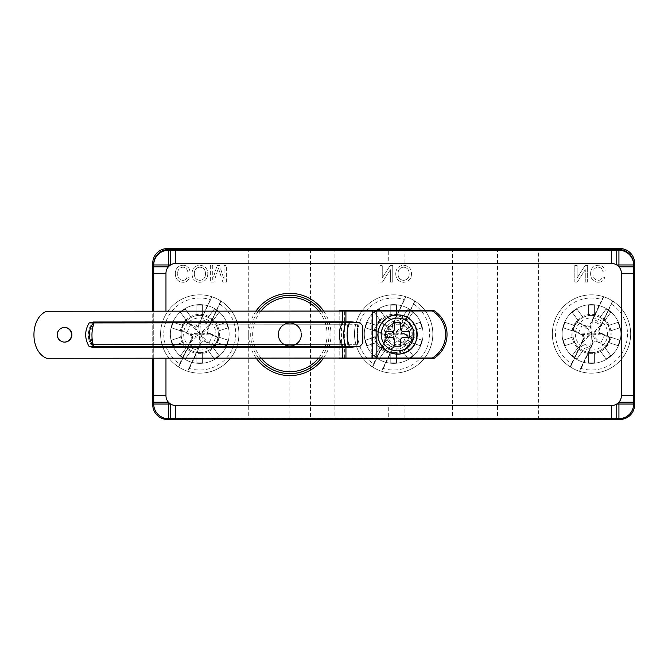 <?xml version="1.0" encoding="UTF-8"?>
<svg xmlns="http://www.w3.org/2000/svg" width="668" height="668" viewBox="0 0 668 668"><rect width="100%" height="100%" fill="white"/><g stroke="black" fill="none" stroke-linecap="round" stroke-linejoin="round"><path stroke-width="0.5" stroke-dasharray="3.34 2.5" d="M633.623 403.781A14.688 14.688 0 0 1 618.927 418.469L168.411 418.469A14.688 14.688 0 0 1 153.724 403.781L153.724 404.023A14.688 14.688 0 0 0 168.411 418.719L618.927 418.719A14.688 14.688 0 0 0 633.623 404.023L633.623 403.781A14.688 14.688 0 0 1 618.927 418.469L168.411 418.469A14.688 14.688 0 0 1 153.724 403.781L153.724 264.219A14.688 14.688 0 0 1 168.411 249.531L618.927 249.531A14.688 14.688 0 0 1 633.623 264.219L633.623 403.781M388.283 418.469L404.933 418.469L388.283 418.469L388.283 405.008L404.933 405.008L388.283 405.008M388.283 249.531L404.933 249.531L388.283 249.531L388.283 262.992L404.933 262.992L388.283 262.992M152.747 358.207L152.747 311.196M289.862 419.454L248.721 419.454L289.862 419.454L289.862 248.546L248.721 248.546L289.862 248.546M477.035 419.454L477.035 248.546L619.912 248.546A14.688 14.688 0 0 1 634.6 263.242L634.6 404.758A14.688 14.688 0 0 1 619.912 419.454L167.434 419.454A14.688 14.688 0 0 1 152.747 404.758L152.747 263.242A14.688 14.688 0 0 1 167.434 248.546L310.536 248.546L310.536 419.454M538.617 419.454L497.485 419.454L538.617 419.454L538.617 248.546L497.485 248.546L538.617 248.546M477.035 248.546L310.536 248.546M226.377 282.096L226.377 265.446L224.03 265.446L224.03 279.533L219.58 265.446L217.133 265.446L212.716 279.533L212.716 265.446L210.362 265.446L210.362 282.096L213.894 282.096L218.369 267.968L222.87 282.096L226.377 282.096L226.377 265.446L224.03 265.446L224.03 279.533L219.58 265.446L217.133 265.446L212.716 279.533L212.716 265.446L210.362 265.446L210.362 282.096L213.894 282.096L218.369 267.968L222.87 282.096L226.377 282.096M192.008 273.546C192.092 278.865 194.73 281.787 199.916 282.305C205.001 281.787 207.631 278.932 207.806 273.738C207.623 268.561 204.992 265.73 199.907 265.229C194.931 265.714 192.292 268.486 192.008 273.546C192.092 278.865 194.73 281.787 199.916 282.305C205.001 281.787 207.631 278.932 207.806 273.738C207.623 268.561 204.992 265.73 199.907 265.229C194.931 265.714 192.292 268.486 192.008 273.546M183.074 265.229C177.964 265.68 175.392 268.569 175.358 273.888C175.467 279.007 178.022 281.812 183.032 282.305C186.322 282.222 188.459 280.602 189.445 277.471L187.098 276.961C186.514 279.14 185.119 280.284 182.915 280.385C179.316 279.892 177.579 277.729 177.705 273.905C177.504 270.006 179.216 267.751 182.857 267.15C185.453 267.334 187.007 268.728 187.524 271.317L189.871 270.774C188.952 267.242 186.689 265.396 183.074 265.229C177.964 265.68 175.392 268.569 175.358 273.888C175.467 279.007 178.022 281.812 183.032 282.305C186.322 282.222 188.459 280.602 189.445 277.471L187.098 276.961C186.514 279.14 185.119 280.284 182.915 280.385C179.316 279.892 177.579 277.729 177.705 273.905C177.504 270.006 179.216 267.751 182.857 267.15C185.453 267.334 187.007 268.728 187.524 271.317L189.871 270.774C188.952 267.242 186.689 265.396 183.074 265.229M229.141 334A29.384 29.384 0 0 0 185.061 308.558A29.384 29.384 0 0 0 185.061 359.442A29.384 29.384 0 0 0 229.141 334A29.384 29.384 0 0 1 185.061 359.442A29.384 29.384 0 0 1 185.061 308.558A29.384 29.384 0 0 1 229.141 334M334.91 248.546L334.91 419.454M395.723 273.546C395.807 278.865 398.437 281.787 403.631 282.305C408.716 281.787 411.346 278.932 411.513 273.738C411.329 268.561 408.699 265.73 403.614 265.229C398.637 265.714 396.007 268.486 395.723 273.546C395.807 278.865 398.437 281.787 403.631 282.305C408.716 281.787 411.346 278.932 411.513 273.738C411.329 268.561 408.699 265.73 403.614 265.229C398.637 265.714 396.007 268.486 395.723 273.546M452.436 248.546L452.436 419.454M382.405 282.096L390.379 269.672L390.379 282.096L392.734 282.096L392.734 265.446L390.246 265.446L382.271 277.871L382.271 265.446L379.925 265.446L379.925 282.096L382.405 282.096L390.379 269.672L390.379 282.096L392.734 282.096L392.734 265.446L390.246 265.446L382.271 277.871L382.271 265.446L379.925 265.446L379.925 282.096L382.405 282.096M423.053 334A29.384 29.384 0 0 0 378.981 308.558A29.384 29.384 0 0 0 378.981 359.442A29.384 29.384 0 0 0 423.053 334A29.384 29.384 0 0 1 378.981 359.442A29.384 29.384 0 0 1 378.981 308.558A29.384 29.384 0 0 1 423.053 334M598.286 282.305C593.284 281.812 590.729 279.007 590.612 273.888C590.646 268.569 593.217 265.68 598.336 265.229C601.943 265.396 604.214 267.242 605.133 270.774L602.786 271.317C602.26 268.728 600.707 267.334 598.11 267.15C594.478 267.751 592.758 270.006 592.967 273.905C592.842 277.729 594.578 279.892 598.177 280.385C600.382 280.284 601.776 279.14 602.352 276.961L604.707 277.471C603.713 280.602 601.576 282.222 598.286 282.305C601.576 282.222 603.713 280.602 604.707 277.471L602.352 276.961C601.776 279.14 600.382 280.284 598.177 280.385C594.578 279.892 592.842 277.729 592.967 273.905C592.758 270.006 594.478 267.751 598.11 267.15C600.707 267.334 602.26 268.728 602.786 271.317L605.133 270.774C604.214 267.242 601.943 265.396 598.336 265.229C593.217 265.68 590.646 268.569 590.612 273.888C590.729 279.007 593.284 281.812 598.286 282.305M585.277 282.096L585.277 269.672L577.302 282.096L574.822 282.096L574.822 265.446L577.169 265.446L577.169 277.871L585.143 265.446L587.631 265.446L587.631 282.096L585.277 282.096L587.631 282.096L587.631 265.446L585.143 265.446L577.169 277.871L577.169 265.446L574.822 265.446L574.822 282.096L577.302 282.096L585.277 269.672L585.277 282.096M620.889 334A29.384 29.384 0 0 1 576.818 359.442A29.384 29.384 0 0 1 576.818 308.558A29.384 29.384 0 0 1 620.889 334A29.384 29.384 0 0 1 576.818 359.442A29.384 29.384 0 0 1 576.818 308.558A29.384 29.384 0 0 1 620.889 334M194.355 273.521C194.196 277.579 196.05 279.867 199.932 280.385C203.648 279.859 205.493 277.654 205.46 273.755C205.493 269.847 203.64 267.651 199.899 267.15C196.233 267.609 194.388 269.738 194.355 273.521C194.196 277.579 196.05 279.867 199.932 280.385C203.648 279.859 205.493 277.654 205.46 273.755C205.493 269.847 203.64 267.651 199.899 267.15C196.233 267.609 194.388 269.738 194.355 273.521M398.07 273.521C397.903 277.579 399.765 279.867 403.639 280.385C407.363 279.859 409.2 277.654 409.167 273.755C409.208 269.847 407.355 267.651 403.606 267.15C399.948 267.609 398.103 269.738 398.07 273.521C397.903 277.579 399.765 279.867 403.639 280.385C407.363 279.859 409.2 277.654 409.167 273.755C409.208 269.847 407.355 267.651 403.606 267.15C399.948 267.609 398.103 269.738 398.07 273.521M199.757 352.604A18.604 18.604 0 0 0 215.873 324.698A18.604 18.604 0 0 0 183.642 324.698A18.604 18.604 0 0 0 199.757 352.604A18.604 18.604 0 0 1 183.642 324.698A18.604 18.604 0 0 1 215.873 324.698A18.604 18.604 0 0 1 199.757 352.604M199.757 373.178A39.178 39.178 0 0 1 175.592 303.163A39.178 39.178 0 0 1 236.789 321.216A39.178 39.178 0 0 1 199.757 373.178M187.766 371.291A39.178 39.178 0 0 1 164.353 317.233A39.178 39.178 0 0 1 221.016 301.093A39.178 39.178 0 0 1 187.766 371.291A39.178 39.178 0 0 0 221.016 301.093M198.029 325.032L198.471 325.266L211.714 296.809L198.029 325.032L194.764 326.201L184.652 321.417L180.444 330.284L190.555 335.077L190.789 334.626A2.939 2.939 0 0 1 192.184 338.542L180.135 363.976L178.556 366.815L179.642 363.843A35.989 35.989 0 0 1 210.103 299.531M179.642 363.843L191.724 338.342L190.555 335.077M192.468 337.282L190.789 334.626L181.195 330.084L190.789 334.626L199.757 334L192.184 338.542L192.468 337.282M194.764 326.201L194.563 326.66A2.939 2.939 0 0 0 198.471 325.266C197.553 326.802 196.25 327.27 194.563 326.66L190.58 324.773L199.757 334L186.806 332.739L190.58 324.773L184.869 322.009L181.045 330.075L180.444 330.284M178.748 366.907L192.184 338.542L191.724 338.342M184.969 322.118L194.563 326.66L199.757 334L190.088 342.968L198.939 347.16L187.599 371.099M184.652 321.417L184.869 322.009M189.294 344.646L198.145 348.838M220.757 301.093L210.22 323.354L201.369 319.162L200.567 320.84L198.471 325.266L199.757 334L198.939 347.16L201.035 342.734A2.939 2.939 0 0 1 204.951 341.34L199.757 334L201.035 342.734M201.369 319.162L211.906 296.901M219.864 304.157A35.989 35.989 0 0 1 189.403 368.469L187.8 371.191L188.986 368.168L201.143 342.793C201.97 341.148 203.231 340.705 204.909 341.448L214.862 346.583L219.062 337.716L208.95 332.923L207.79 329.658L220.958 301.184L207.322 329.458C206.721 331.136 207.18 332.439 208.725 333.374A2.939 2.939 0 0 1 207.322 329.458L199.757 334L208.934 343.227L204.951 341.34M207.79 329.658L207.322 329.458L209.418 325.032L199.757 334L200.567 320.84L209.418 325.032L210.22 323.354M189.403 368.469L195.415 355.768C198.254 349.247 199.256 348.813 201.143 342.793M204.909 341.448L214.545 345.882L208.934 343.227L212.708 335.261L218.311 337.916L208.725 333.374L199.757 334L212.708 335.261L208.725 333.374L208.95 332.923M219.062 337.716L218.311 337.916M214.545 345.882L214.862 346.583A19.664 19.664 0 0 0 203.105 314.628A19.664 19.664 0 0 0 181.304 340.789A19.664 19.664 0 0 0 214.862 346.583M199.757 350.124A16.124 16.124 0 0 0 213.718 325.942A16.124 16.124 0 0 0 185.796 325.942A16.124 16.124 0 0 0 199.757 350.124M238.927 334A39.178 39.178 0 0 1 180.168 367.926A39.178 39.178 0 0 1 180.168 300.074A39.178 39.178 0 0 1 238.927 334A39.178 39.178 0 0 1 180.168 367.926A39.178 39.178 0 0 1 180.168 300.074A39.178 39.178 0 0 1 238.927 334M186.623 347.185A18.612 18.612 0 0 1 183.157 342.417L173.304 345.615A28.891 28.891 0 0 1 171.526 340.146L181.379 336.948A18.612 18.612 0 0 1 181.379 331.052L171.526 327.854A28.891 28.891 0 0 1 173.304 322.385L183.157 325.583A18.612 18.612 0 0 1 186.623 320.815L180.535 312.432A28.891 28.891 0 0 1 185.186 309.05L191.273 317.434A18.612 18.612 0 0 1 196.876 315.613L196.876 305.251A28.891 28.891 0 0 1 202.629 305.251L202.629 315.613A18.612 18.612 0 0 1 208.232 317.434L214.328 309.05A28.891 28.891 0 0 1 218.979 312.432L212.892 320.815A18.612 18.612 0 0 1 216.349 325.583L226.21 322.385A28.891 28.891 0 0 1 227.988 327.854L218.127 331.052A18.612 18.612 0 0 1 218.127 336.948L227.988 340.146A28.891 28.891 0 0 1 226.21 345.615L216.349 342.417A18.612 18.612 0 0 1 212.892 347.185L218.979 355.568A28.891 28.891 0 0 1 214.328 358.95L208.232 350.566A18.612 18.612 0 0 1 202.629 352.387L202.629 362.749A28.891 28.891 0 0 1 196.876 362.749L196.876 352.387A18.612 18.612 0 0 1 191.273 350.566L185.186 358.95A28.891 28.891 0 0 1 180.535 355.568L186.623 347.185A18.612 18.612 0 0 1 183.157 342.417L173.304 345.615A28.891 28.891 0 0 1 171.526 340.146L181.379 336.948A18.612 18.612 0 0 1 181.379 331.052L171.526 327.854A28.891 28.891 0 0 1 173.304 322.385L183.157 325.583A18.612 18.612 0 0 1 186.623 320.815L180.535 312.432A28.891 28.891 0 0 1 185.186 309.05L191.273 317.434A18.612 18.612 0 0 1 196.876 315.613L196.876 305.251A28.891 28.891 0 0 1 202.629 305.251L202.629 315.613A18.612 18.612 0 0 1 208.232 317.434L214.328 309.05A28.891 28.891 0 0 1 218.979 312.432L212.892 320.815A18.612 18.612 0 0 1 216.349 325.583L226.21 322.385A28.891 28.891 0 0 1 227.988 327.854L218.127 331.052A18.612 18.612 0 0 1 218.127 336.948L227.988 340.146A28.891 28.891 0 0 1 226.21 345.615L216.349 342.417A18.612 18.612 0 0 1 212.892 347.185L218.979 355.568A28.891 28.891 0 0 1 214.328 358.95L208.232 350.566A18.612 18.612 0 0 1 202.629 352.387L202.629 362.749A28.891 28.891 0 0 1 196.876 362.749L196.876 352.387A18.612 18.612 0 0 1 191.273 350.566L185.186 358.95A28.891 28.891 0 0 1 180.535 355.568L186.623 347.185M393.669 352.604A18.604 18.604 0 0 0 409.785 324.698A18.604 18.604 0 0 0 377.562 324.698A18.604 18.604 0 0 0 393.669 352.604A18.604 18.604 0 0 1 377.562 324.698A18.604 18.604 0 0 1 409.785 324.698A18.604 18.604 0 0 1 393.669 352.604M393.669 373.178A39.178 39.178 0 0 1 369.504 303.163A39.178 39.178 0 0 1 430.701 321.216A39.178 39.178 0 0 1 393.669 373.178M381.678 371.291A39.178 39.178 0 0 1 358.265 317.233A39.178 39.178 0 0 1 414.928 301.093A39.178 39.178 0 0 1 381.678 371.291A39.178 39.178 0 0 0 414.928 301.093M391.949 325.032L392.392 325.266L405.635 296.809L391.949 325.032L388.676 326.201L378.564 321.417L374.364 330.284L384.476 335.077L384.701 334.626A2.939 2.939 0 0 1 386.104 338.542L374.055 363.976L372.468 366.815L373.562 363.843A35.989 35.989 0 0 1 404.023 299.531M373.562 363.843L385.645 338.342L384.476 335.077M386.388 337.282L384.701 334.626L375.115 330.084L384.701 334.626L393.669 334L386.104 338.542L386.388 337.282M388.676 326.201L388.475 326.66A2.939 2.939 0 0 0 392.392 325.266C391.473 326.802 390.17 327.27 388.475 326.66L384.492 324.773L393.669 334L380.718 332.739L384.492 324.773L378.789 322.009L374.965 330.075L374.364 330.284M372.669 366.907L386.104 338.542L385.645 338.342M378.89 322.118L388.475 326.66L393.669 334L384.008 342.968L392.859 347.16L381.52 371.099M378.564 321.417L378.789 322.009M383.215 344.646L392.066 348.838M414.678 301.093L404.132 323.354L395.281 319.162L392.392 325.266L393.669 334L392.859 347.16L394.955 342.734A2.939 2.939 0 0 1 398.863 341.34L393.669 334L394.955 342.734M395.281 319.162L405.827 296.901M413.784 304.157A35.989 35.989 0 0 1 383.323 368.469L381.712 371.191L382.906 368.168L395.055 342.793C395.89 341.148 397.143 340.705 398.829 341.448L408.783 346.583L412.983 337.716L402.871 332.923L401.702 329.658L414.87 301.184L401.243 329.458C400.633 331.136 401.101 332.439 402.637 333.374A2.939 2.939 0 0 1 401.243 329.458L393.669 334L402.846 343.227L398.863 341.34M401.702 329.658L401.243 329.458L403.338 325.032L393.669 334L394.487 320.84L403.338 325.032L404.132 323.354M383.323 368.469L389.335 355.768C392.174 349.247 393.168 348.813 395.055 342.793M398.829 341.448L408.457 345.882L402.846 343.227L406.62 335.261L412.231 337.916L402.637 333.374L393.669 334L406.62 335.261L402.637 333.374L402.871 332.923M412.983 337.716L412.231 337.916M408.457 345.882L408.783 346.583A19.664 19.664 0 0 0 397.017 314.628A19.664 19.664 0 0 0 375.216 340.789A19.664 19.664 0 0 0 408.783 346.583M393.669 350.124A16.124 16.124 0 0 0 407.63 325.942A16.124 16.124 0 0 0 379.716 325.942A16.124 16.124 0 0 0 393.669 350.124M432.847 334A39.178 39.178 0 0 1 374.088 367.926A39.178 39.178 0 0 1 374.088 300.074A39.178 39.178 0 0 1 432.847 334A39.178 39.178 0 0 1 374.088 367.926A39.178 39.178 0 0 1 374.088 300.074A39.178 39.178 0 0 1 432.847 334M380.543 347.185A18.612 18.612 0 0 1 377.078 342.417L367.216 345.615A28.891 28.891 0 0 1 365.446 340.146L375.299 336.948A18.612 18.612 0 0 1 375.299 331.052L365.446 327.854A28.891 28.891 0 0 1 367.216 322.385L377.078 325.583A18.612 18.612 0 0 1 380.543 320.815L374.447 312.432A28.891 28.891 0 0 1 379.098 309.05L385.194 317.434A18.612 18.612 0 0 1 390.797 315.613L390.797 305.251A28.891 28.891 0 0 1 396.55 305.251L396.55 315.613A18.612 18.612 0 0 1 402.153 317.434L408.248 309.05A28.891 28.891 0 0 1 412.899 312.432L406.804 320.815A18.612 18.612 0 0 1 410.269 325.583L420.122 322.385A28.891 28.891 0 0 1 421.9 327.854L412.047 331.052A18.612 18.612 0 0 1 412.047 336.948L421.9 340.146A28.891 28.891 0 0 1 420.122 345.615L410.269 342.417A18.612 18.612 0 0 1 406.804 347.185L412.899 355.568A28.891 28.891 0 0 1 408.248 358.95L402.153 350.566A18.612 18.612 0 0 1 396.55 352.387L396.55 362.749A28.891 28.891 0 0 1 390.797 362.749L390.797 352.387A18.612 18.612 0 0 1 385.194 350.566L379.098 358.95A28.891 28.891 0 0 1 374.447 355.568L380.543 347.185A18.612 18.612 0 0 1 377.078 342.417L367.216 345.615A28.891 28.891 0 0 1 365.446 340.146L375.299 336.948A18.612 18.612 0 0 1 375.299 331.052L365.446 327.854A28.891 28.891 0 0 1 367.216 322.385L377.078 325.583A18.612 18.612 0 0 1 380.543 320.815L374.447 312.432A28.891 28.891 0 0 1 379.098 309.05L385.194 317.434A18.612 18.612 0 0 1 390.797 315.613L390.797 305.251A28.891 28.891 0 0 1 396.55 305.251L396.55 315.613A18.612 18.612 0 0 1 402.153 317.434L408.248 309.05A28.891 28.891 0 0 1 412.899 312.432L406.804 320.815A18.612 18.612 0 0 1 410.269 325.583L420.122 322.385A28.891 28.891 0 0 1 421.9 327.854L412.047 331.052A18.612 18.612 0 0 1 412.047 336.948L421.9 340.146A28.891 28.891 0 0 1 420.122 345.615L410.269 342.417A18.612 18.612 0 0 1 406.804 347.185L412.899 355.568A28.891 28.891 0 0 1 408.248 358.95L402.153 350.566A18.612 18.612 0 0 1 396.55 352.387L396.55 362.749A28.891 28.891 0 0 1 390.797 362.749L390.797 352.387A18.612 18.612 0 0 1 385.194 350.566L379.098 358.95A28.891 28.891 0 0 1 374.447 355.568L380.543 347.185M591.506 352.604A18.604 18.604 0 0 0 607.621 324.698A18.604 18.604 0 0 0 575.39 324.698A18.604 18.604 0 0 0 591.506 352.604A18.604 18.604 0 0 1 575.39 324.698A18.604 18.604 0 0 1 607.621 324.698A18.604 18.604 0 0 1 591.506 352.604M591.506 373.178A39.178 39.178 0 0 1 567.341 303.163A39.178 39.178 0 0 1 628.538 321.216A39.178 39.178 0 0 1 591.506 373.178M579.515 371.291A39.178 39.178 0 0 1 556.102 317.233A39.178 39.178 0 0 1 612.765 301.093A39.178 39.178 0 0 1 579.515 371.291A39.178 39.178 0 0 0 612.765 301.093M603.137 298.003L603.463 296.809L601.86 299.531L589.777 325.032L586.512 326.201L576.4 321.417L572.2 330.284L582.312 335.077L582.538 334.626A2.939 2.939 0 0 1 583.941 338.542L571.891 363.976L570.305 366.815L571.399 363.843A35.989 35.989 0 0 1 601.86 299.531M571.399 363.843L583.473 338.342L582.312 335.077M584.216 337.282L582.538 334.626L572.952 330.084L582.538 334.626L591.506 334L583.941 338.542L584.216 337.282M602.895 298.521L590.228 325.266C589.31 326.802 587.999 327.27 586.312 326.66L582.329 324.773L591.506 334L578.555 332.739L582.329 324.773L576.626 322.009L572.802 330.075L572.2 330.284M570.505 366.907L583.941 338.542L583.473 338.342M589.777 325.032L590.228 325.266A2.939 2.939 0 0 1 586.312 326.66L591.506 334L581.845 342.968L590.696 347.16L579.356 371.099M576.4 321.417L576.626 322.009M586.512 326.201L586.312 326.66L576.718 322.118M581.043 344.646L589.894 348.838M612.514 301.093L601.968 323.354L593.117 319.162L590.228 325.266L591.506 334L590.696 347.16L592.792 342.734A2.939 2.939 0 0 1 596.699 341.34L591.506 334L592.792 342.734M593.117 319.162L603.663 296.901M611.621 304.157A35.989 35.989 0 0 1 581.16 368.469L579.548 371.191L580.742 368.168L592.892 342.793C593.718 341.148 594.979 340.705 596.658 341.448L606.611 346.583L610.819 337.716L600.707 332.923L599.538 329.658L612.706 301.184L599.079 329.458C598.47 331.136 598.937 332.439 600.474 333.374A2.939 2.939 0 0 1 599.079 329.458L591.506 334L600.682 343.227L596.699 341.34M599.538 329.658L599.079 329.458L601.175 325.032L591.506 334L592.324 320.84L601.175 325.032L601.968 323.354M581.16 368.469L587.172 355.768C590.011 349.247 591.005 348.813 592.892 342.793M596.658 341.448L606.293 345.882L600.682 343.227L604.457 335.261L610.068 337.916L600.474 333.374L591.506 334L604.457 335.261L600.474 333.374L600.707 332.923M610.819 337.716L610.068 337.916M606.293 345.882L606.611 346.583A19.664 19.664 0 0 0 594.854 314.628A19.664 19.664 0 0 0 573.052 340.789A19.664 19.664 0 0 0 606.611 346.583M591.506 350.124A16.124 16.124 0 0 0 605.467 325.942A16.124 16.124 0 0 0 577.544 325.942A16.124 16.124 0 0 0 591.506 350.124M630.684 334A39.178 39.178 0 0 1 571.917 367.926A39.178 39.178 0 0 1 571.917 300.074A39.178 39.178 0 0 1 630.684 334A39.178 39.178 0 0 1 571.917 367.926A39.178 39.178 0 0 1 571.917 300.074A39.178 39.178 0 0 1 630.684 334M578.371 347.185A18.612 18.612 0 0 1 574.914 342.417L565.053 345.615A28.891 28.891 0 0 1 563.274 340.146L573.136 336.948A18.612 18.612 0 0 1 573.136 331.052L563.274 327.854A28.891 28.891 0 0 1 565.053 322.385L574.914 325.583A18.612 18.612 0 0 1 578.371 320.815L572.284 312.432A28.891 28.891 0 0 1 576.935 309.05L583.03 317.434A18.612 18.612 0 0 1 588.633 315.613L588.633 305.251A28.891 28.891 0 0 1 594.386 305.251L594.386 315.613A18.612 18.612 0 0 1 599.989 317.434L606.076 309.05A28.891 28.891 0 0 1 610.727 312.432L604.64 320.815A18.612 18.612 0 0 1 608.105 325.583L617.958 322.385A28.891 28.891 0 0 1 619.737 327.854L609.884 331.052A18.612 18.612 0 0 1 609.884 336.948L619.737 340.146A28.891 28.891 0 0 1 617.958 345.615L608.105 342.417A18.612 18.612 0 0 1 604.64 347.185L610.727 355.568A28.891 28.891 0 0 1 606.076 358.95L599.989 350.566A18.612 18.612 0 0 1 594.386 352.387L594.386 362.749A28.891 28.891 0 0 1 588.633 362.749L588.633 352.387A18.612 18.612 0 0 1 583.03 350.566L576.935 358.95A28.891 28.891 0 0 1 572.284 355.568L578.371 347.185A18.612 18.612 0 0 1 574.914 342.417L565.053 345.615A28.891 28.891 0 0 1 563.274 340.146L573.136 336.948A18.612 18.612 0 0 1 573.136 331.052L563.274 327.854A28.891 28.891 0 0 1 565.053 322.385L574.914 325.583A18.612 18.612 0 0 1 578.371 320.815L572.284 312.432A28.891 28.891 0 0 1 576.935 309.05L583.03 317.434A18.612 18.612 0 0 1 588.633 315.613L588.633 305.251A28.891 28.891 0 0 1 594.386 305.251L594.386 315.613A18.612 18.612 0 0 1 599.989 317.434L606.076 309.05A28.891 28.891 0 0 1 610.727 312.432L604.64 320.815A18.612 18.612 0 0 1 608.105 325.583L617.958 322.385A28.891 28.891 0 0 1 619.737 327.854L609.884 331.052A18.612 18.612 0 0 1 609.884 336.948L619.737 340.146A28.891 28.891 0 0 1 617.958 345.615L608.105 342.417A18.612 18.612 0 0 1 604.64 347.185L610.727 355.568A28.891 28.891 0 0 1 606.076 358.95L599.989 350.566A18.612 18.612 0 0 1 594.386 352.387L594.386 362.749A28.891 28.891 0 0 1 588.633 362.749L588.633 352.387A18.612 18.612 0 0 1 583.03 350.566L576.935 358.95A28.891 28.891 0 0 1 572.284 355.568L578.371 347.185M386.079 334.493A11.506 11.506 0 0 0 403.347 344.454A11.506 11.506 0 0 0 403.347 324.523A11.506 11.506 0 0 0 386.079 334.493A11.506 11.506 0 0 1 397.594 322.978A11.506 11.506 0 0 1 409.1 334.493A11.506 11.506 0 0 1 397.594 345.999A11.506 11.506 0 0 1 386.079 334.493M339.803 310.495L339.803 358.482L433.824 358.482A28.398 28.398 0 0 0 433.824 310.495L339.803 310.495M278.105 334.493A11.748 11.748 0 0 0 295.732 344.671A11.748 11.748 0 0 0 295.732 324.314A11.748 11.748 0 0 0 278.105 334.493A11.748 11.748 0 0 1 289.862 322.736A11.748 11.748 0 0 1 301.61 334.493A11.748 11.748 0 0 1 289.862 346.241A11.748 11.748 0 0 1 278.105 334.493M153.724 264.954A14.688 14.688 0 0 1 168.411 250.266L618.927 250.266A14.688 14.688 0 0 1 633.623 264.954M618.927 266.799A9.795 9.795 0 0 0 611.587 263.484L175.759 263.484A9.795 9.795 0 0 0 165.965 273.279L165.965 395.698A9.795 9.795 0 0 0 175.759 405.493L611.587 405.493A9.795 9.795 0 0 0 621.382 395.698L621.382 273.279A9.795 9.795 0 0 0 618.927 266.799M165.965 311.179L165.965 358.19M321.258 311.063A39.178 39.178 0 0 1 321.141 358.073M258.616 358.123A39.178 39.178 0 0 1 258.424 311.113M339.803 311.046L339.803 358.056M153.724 358.207L153.724 311.196M90.906 324.957L91.073 324.957C87.466 331.495 87.466 338.025 91.09 344.538L344.379 344.346L344.362 324.757L357.539 324.74L357.447 344.329L90.923 344.538C87.291 338.008 87.291 331.478 90.906 324.957L344.63 324.757L344.621 311.046L432.338 310.971A27.505 27.505 0 0 1 432.38 357.981L376.852 358.031L376.819 311.021M342.459 324.757L342.45 311.046L46.601 311.28C29.701 317.96 29.726 351.627 46.643 358.29L376.852 358.031M64.429 342.108A7.348 7.29 -90 0 1 56.955 334.768A7.348 7.29 -90 0 1 64.42 327.429M342.45 311.046L344.621 311.046M344.362 324.757L341.557 324.757L341.573 344.346C338.835 337.816 338.826 331.286 341.557 324.757L92.969 324.949C90.222 331.487 90.23 338.016 92.986 344.538M91.073 324.957L92.969 324.949M357.438 324.74L344.63 324.757M357.447 344.329L344.379 344.346M342.3 347.285L93.654 347.477M345.431 321.817L345.915 321.817M348.855 347.276L345.94 347.276M397.594 348.203A13.711 13.711 0 0 0 409.467 327.637A13.711 13.711 0 0 0 385.72 327.637A13.711 13.711 0 0 0 397.594 348.203A13.711 13.711 0 0 1 383.883 334.493A13.711 13.711 0 0 1 397.594 320.782A13.711 13.711 0 0 1 411.304 334.493A13.711 13.711 0 0 1 397.594 348.203M357.555 344.329L357.539 324.74M347.652 344.337L347.636 324.748M409.1 334.493A11.506 11.506 0 0 1 397.594 345.999A11.506 11.506 0 0 1 386.079 334.493A11.506 11.506 0 0 1 397.594 322.978A11.506 11.506 0 0 1 409.1 334.493A11.506 11.506 0 0 0 397.594 322.978A11.506 11.506 0 0 0 386.079 334.493A11.506 11.506 0 0 0 397.594 345.999A11.506 11.506 0 0 0 409.1 334.493M378.004 334.493A19.589 19.589 0 0 1 407.38 317.525A19.589 19.589 0 0 1 407.38 351.451A19.589 19.589 0 0 1 378.004 334.493M398.93 322.736L394.654 322.736M400.533 328.614L400.533 322.736M403.472 337.432L409.342 337.432L409.342 331.553L403.472 331.553M394.654 346.241L400.533 346.241L400.533 340.363M385.837 337.432L391.715 337.432M391.715 331.553L385.837 331.553M407.856 334.493A10.262 10.262 0 0 1 392.458 343.377A10.262 10.262 0 0 1 392.458 325.6A10.262 10.262 0 0 1 407.856 334.493M301.118 334.493A11.264 11.264 0 0 1 284.226 344.245A11.264 11.264 0 0 1 284.226 324.74A11.264 11.264 0 0 1 301.118 334.493A11.264 11.264 0 0 0 289.862 323.228A11.264 11.264 0 0 0 278.598 334.493A11.264 11.264 0 0 0 289.862 345.748A11.264 11.264 0 0 0 301.118 334.493M178.498 366.907A39.178 39.178 0 0 1 211.748 296.709M214.637 345.991L218.461 337.924M372.41 366.907A39.178 39.178 0 0 1 405.668 296.709M408.557 345.991L412.381 337.924M570.247 366.907A39.178 39.178 0 0 1 603.496 296.709M606.394 345.991L610.218 337.924M318.653 358.073A37.216 37.216 0 0 0 318.778 311.063M260.904 311.104A37.216 37.216 0 0 0 261.104 358.115M256.195 358.123A41.132 41.132 0 0 1 256.011 311.113M323.663 311.063A41.132 41.132 0 0 1 323.562 358.073M342.492 358.056L342.475 344.346M344.655 358.056L344.646 344.337M371.274 358.031L371.233 311.021M404.933 418.469L404.933 405.008M404.933 262.992L404.933 249.531M248.721 248.546L248.721 419.454M497.485 248.546L497.485 419.454"/><path stroke-width="1" d="M168.411 250.266L168.411 264.954L153.724 264.954A14.688 14.688 0 0 1 168.411 250.266L170.599 250.266L170.599 264.954L168.411 264.954L168.411 266.799L153.724 266.799L153.724 264.219A14.688 14.688 0 0 1 168.411 249.531L618.927 249.531A14.688 14.688 0 0 1 633.623 264.219L633.623 266.799L618.927 266.799L618.927 264.954L616.748 264.954L616.748 250.266L618.927 250.266A14.688 14.688 0 0 1 633.623 264.954L618.927 264.954L618.927 250.266M152.747 311.196L152.747 263.242A14.688 14.688 0 0 1 167.434 248.546L619.912 248.546A14.688 14.688 0 0 1 634.6 263.242L634.6 404.758A14.688 14.688 0 0 1 619.912 419.454L167.434 419.454A14.688 14.688 0 0 1 152.747 404.758L152.747 358.207M633.623 266.799L633.623 404.023A14.688 14.688 0 0 1 618.927 418.719L611.587 418.719L611.587 405.493A9.795 9.795 0 0 0 621.382 395.698L621.382 273.279A9.795 9.795 0 0 0 611.587 263.484L611.587 250.266L616.748 250.266M611.587 405.493L175.759 405.493A9.795 9.795 0 0 1 165.965 395.698L153.724 395.698L153.724 358.207M611.587 263.484L175.759 263.484A9.795 9.795 0 0 0 165.965 273.279L165.965 311.179M165.965 358.19L165.965 395.698M321.141 358.073A39.178 39.178 0 0 1 258.616 358.123M258.424 311.113A39.178 39.178 0 0 1 321.258 311.063M339.803 358.056L339.803 358.482L433.824 358.482A28.398 28.398 0 0 0 433.824 310.495L339.803 310.495L339.803 311.046M633.623 402.178L618.927 402.178L618.927 404.023L616.748 404.023L616.748 418.719M611.587 418.719L170.599 418.719L170.599 404.023L153.724 404.023L153.724 395.698M170.599 418.719L168.411 418.719A14.688 14.688 0 0 1 153.724 404.023M168.411 418.719L168.411 402.178L153.724 402.178M153.724 311.196L153.724 266.799M170.599 250.266L611.587 250.266M64.42 327.429A7.348 7.29 -90 0 1 71.534 334.76A7.348 7.29 -90 0 1 64.429 342.108M372.527 311.021L432.338 310.971A27.505 27.505 0 0 1 432.38 357.981L372.56 358.031L372.527 311.021L46.601 311.28C29.701 317.96 29.726 351.627 46.643 358.29L342.843 358.056L342.834 347.285L342.3 347.285L350.85 347.276L348.855 347.276L349.381 346.341L359.977 346.333L362.808 343.21L362.791 325.859L359.96 322.736L350.834 321.809L93.395 322.009L345.431 321.817L345.94 322.719L342.392 322.719L342.275 321.817M372.56 358.031L342.843 358.056M57.314 334.768A7.348 7.29 -90 0 1 64.596 327.42A7.348 7.29 -90 0 1 71.893 334.76A7.348 7.29 -90 0 1 64.612 342.116A7.348 7.29 -90 0 1 57.314 334.768M93.879 322.009L94.029 322.953C91.366 330.819 91.274 338.684 93.754 346.558L93.654 347.477L89.17 346.575C84.535 338.693 84.527 330.81 89.153 322.92L93.378 322.009L93.445 322.92C87.75 330.827 87.859 338.709 93.754 346.558L89.17 346.575M345.907 311.037L345.915 321.817L350.834 321.809M359.977 346.333L350.85 347.276M345.949 358.048L345.94 347.276L342.834 347.285M89.153 322.92L342.392 322.719M93.654 347.477L342.3 347.285L342.408 346.375L345.957 346.341L345.456 347.276M362.791 325.859L362.808 343.21M348.83 321.809L349.364 322.744L359.96 322.736M349.364 322.744L345.94 322.719M349.364 322.753C346.35 330.618 346.358 338.476 349.381 346.341L345.957 346.341A21.535 13.669 90 0 1 345.932 322.753M342.383 322.753A21.535 18.345 -90 0 0 342.4 346.341L93.754 346.542M397.594 318.093A16.399 16.399 0 0 1 411.789 342.692A16.399 16.399 0 0 1 383.39 342.692A16.399 16.399 0 0 1 397.594 318.093M400.533 322.736L394.654 322.736L394.654 328.614A2.939 2.939 0 0 1 391.715 331.553L385.837 331.553L385.837 337.432L391.715 337.432C393.502 337.599 394.479 338.584 394.654 340.363L394.654 346.241L400.533 346.241L400.533 340.363C400.708 338.584 401.685 337.607 403.472 337.432L409.342 337.432L409.342 331.553L403.472 331.553C401.685 331.378 400.708 330.401 400.533 328.614L400.533 322.736L398.93 322.736M403.472 331.553A2.939 2.939 0 0 1 400.533 328.614M400.533 340.363A2.939 2.939 0 0 1 403.472 337.432M391.715 337.432A2.939 2.939 0 0 1 394.654 340.363L394.654 346.241M385.837 331.553L385.837 337.432M394.654 322.736L394.654 328.614C394.479 330.393 393.502 331.378 391.715 331.553M318.778 311.063A37.216 37.216 0 0 0 260.904 311.104M261.104 358.115A37.216 37.216 0 0 0 318.653 358.073M256.011 311.113A41.132 41.132 0 0 1 323.663 311.063M323.562 358.073A41.132 41.132 0 0 1 256.195 358.123M633.623 273.279L621.382 273.279M633.623 395.698L621.382 395.698M633.623 404.023L618.927 404.023L618.927 418.719M175.759 418.719L175.759 405.493M165.965 273.279L153.724 273.279M175.759 263.484L175.759 250.266M342.818 321.817L342.809 311.046M376.852 358.031L376.819 311.021M397.594 314.904A19.589 19.589 0 0 1 417.174 334.493A19.589 19.589 0 0 1 397.594 354.073A19.589 19.589 0 0 1 378.004 334.493A19.589 19.589 0 0 1 397.594 314.904C388.292 314.21 376.994 323.421 378.088 336.33C378.814 348.638 392.784 357.505 404.224 352.921C423.737 347.352 420.03 314.636 397.594 314.904"/></g></svg>
